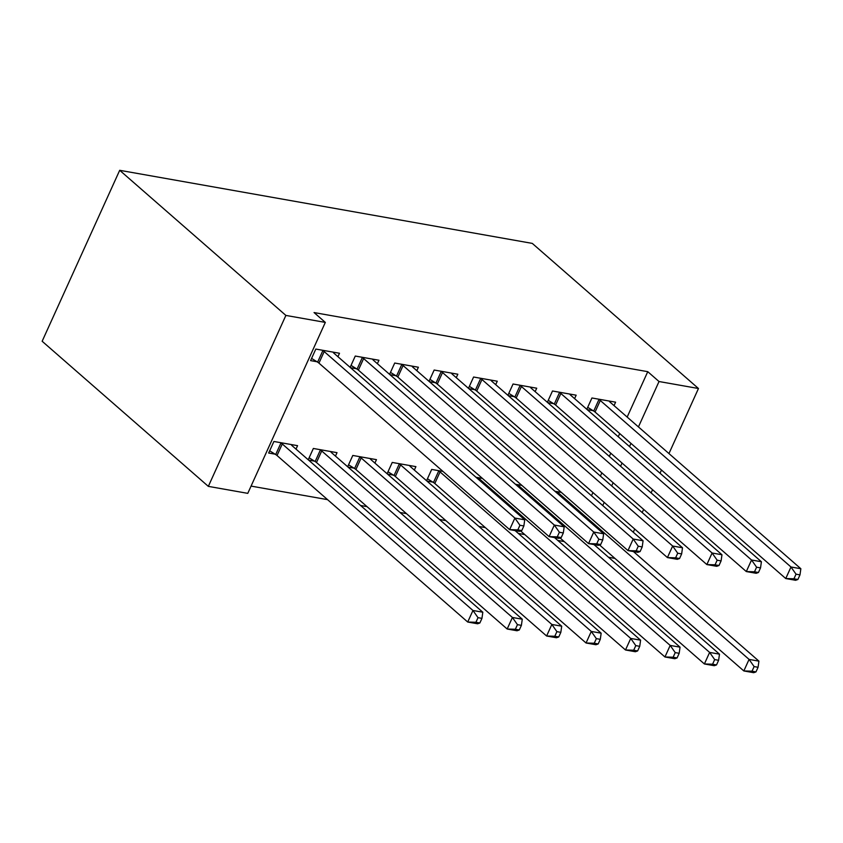 <?xml version="1.0" encoding="UTF-8"?>
<svg xmlns="http://www.w3.org/2000/svg" width="843" height="843" viewBox="0 0 843 843"><rect width="100%" height="100%" fill="white"/><g stroke="black" fill="none" stroke-linecap="round" stroke-linejoin="round"><path stroke-width="1.26" d="M251.066 486.095L327.569 499.646M360.593 505.505L367.011 506.632M400.035 512.491L406.452 513.619M439.488 519.478L445.894 520.616M478.929 526.464L485.336 527.602M518.371 533.45L524.789 534.588M557.813 540.437L564.23 541.575M247.779 493.355L208.337 486.369L42.15 341.257L119.695 170.307L532.281 243.395L698.468 388.507L659.026 381.521L647.761 371.679L314.06 312.563L325.324 322.405L247.779 493.355M614.937 558.403L608.53 557.265M335.461 456.095L337.021 452.659L313.354 448.465L308.222 459.772M314.492 461.142L308.601 460.099M377.369 363.691L378.939 360.246L355.272 356.052L350.14 367.358M356.41 368.739L350.519 367.696M414.345 470.067L415.905 466.632L392.237 462.438L387.106 473.745M393.386 475.115L387.485 474.072M456.263 377.664L457.823 374.218L434.156 370.035L429.024 381.342M435.304 382.711L429.403 381.668M482.438 478.413L476.021 477.275M535.147 391.637L536.717 388.201L513.05 384.008L507.918 395.314M514.188 396.684L508.297 395.641M561.322 492.396L554.915 491.258M614.041 405.62L615.601 402.174L591.934 397.98L586.802 409.287M593.082 410.667L587.181 409.624M591.48 495.737L592.935 492.533M600.406 476.074L601.849 472.87M609.32 456.411L610.775 453.207M618.246 436.737L619.7 433.544M627.16 417.074L647.761 371.679M574.599 398.623L576.159 395.188L552.492 390.994L547.36 402.301M553.63 403.681L547.739 402.627M521.88 485.399L515.463 484.272M495.705 384.65L497.265 381.215L473.597 377.021L468.476 388.328M474.746 389.698L468.845 388.655M432.828 482.112L426.937 481.058M426.558 480.731L431.679 469.425L442.996 471.427M416.821 370.678L418.381 367.232L394.714 363.038L389.582 374.345M395.862 375.725L389.961 374.682M374.903 463.081L376.463 459.646L352.796 455.452L347.664 466.759M353.944 468.128L348.043 467.085M337.927 356.705L339.487 353.259L315.819 349.065L310.582 360.614L316.968 361.752M296.009 449.108L297.568 445.662L273.901 441.479L268.664 453.028L275.05 454.156M208.337 486.369L285.882 315.419L325.324 322.405M285.882 315.419L119.695 170.307M602.745 505.579L604.199 502.375M611.67 485.905L613.124 482.712M620.596 466.242L622.039 463.049M629.51 446.579L630.964 443.386M638.436 426.916L659.026 381.521M633.272 532.228L634.726 529.025M642.197 512.565L643.641 509.362M651.112 492.892L652.566 489.699M660.037 473.229L661.481 470.036M668.952 453.566L698.468 388.507M797.889 579.489L799.986 574.873L796.034 574.178L793.937 578.793L797.889 579.489L795.613 580.29L785.75 578.54L790.987 566.991L600.3 400.488A5.279 1.465 24.4 0 0 598.962 399.519L598.319 399.108M796.034 574.178L790.987 566.991L800.85 568.73L610.163 402.227A5.279 1.465 24.4 0 1 609.394 401.363L609.215 401.047M793.937 578.793L785.75 578.54L595.063 412.037A5.279 1.465 24.4 0 0 593.725 411.068L587.697 407.317M799.986 574.873L800.85 568.73M755.971 671.903L758.068 667.277L754.116 666.581L752.019 671.197L755.971 671.903L753.695 672.693L743.832 670.944L749.069 659.395L758.932 661.144L633.43 551.554M599.531 544.947L743.832 670.944L752.019 671.197M556.401 491.522L557.044 491.922A5.279 1.465 -155.6 0 1 558.382 492.892L749.069 659.395L754.116 666.581M758.932 661.144L758.068 667.277M758.437 572.502L760.534 567.887L756.592 567.191L754.496 571.807L758.437 572.502L756.171 573.293L746.308 571.554L751.545 560.005L560.858 393.491A5.279 1.465 24.4 0 0 559.52 392.522L558.877 392.121M756.592 567.191L751.545 560.005L761.408 561.744L570.722 395.241A5.279 1.465 24.4 0 1 569.952 394.376L569.773 394.06M754.496 571.807L746.308 571.554L555.621 405.051A5.279 1.465 24.4 0 0 554.283 404.082L548.256 400.33M760.534 567.887L761.408 561.744M718.995 565.516L721.092 560.901L717.151 560.195L715.054 564.821L718.995 565.516L716.719 566.306L706.855 564.568L712.103 553.008L521.417 386.505A5.279 1.465 24.4 0 0 520.078 385.536L519.425 385.135M717.151 560.195L712.103 553.008L721.966 554.757L531.269 388.254A5.279 1.465 24.4 0 1 530.51 387.39L530.331 387.063M715.054 564.821L706.855 564.568L516.169 398.054A5.279 1.465 24.4 0 0 514.841 397.095L508.814 393.344M721.092 560.901L721.966 554.757M716.518 664.916L718.615 660.29L714.674 659.595L712.577 664.21L716.518 664.916L714.253 665.707L704.39 663.957L709.627 652.408L719.49 654.157L593.988 544.567M560.089 537.96L704.39 663.957L712.577 664.21M516.959 484.535L517.602 484.936A5.279 1.465 -155.6 0 1 518.94 485.905L709.627 652.408L714.674 659.595M719.49 654.157L718.615 660.29M677.077 657.93L679.173 653.304L675.232 652.608L673.135 657.224L677.077 657.93L674.8 658.72L664.948 656.971L670.185 645.422L680.048 647.171L554.536 537.581M520.647 530.974L664.948 656.971L673.135 657.224M477.517 477.549L478.16 477.949A5.279 1.465 -155.6 0 1 479.498 478.919L670.185 645.422L675.232 652.608M680.048 647.171L679.173 653.304M679.553 558.53L681.65 553.914L677.709 553.208L675.612 557.834L679.553 558.53L677.277 559.32L667.414 557.571L672.661 546.022L481.964 379.519A5.279 1.465 24.4 0 0 480.636 378.549L479.983 378.149M677.709 553.208L672.661 546.022L682.514 547.771L491.827 381.268A5.279 1.465 24.4 0 1 491.058 380.404L490.879 380.077M675.612 557.834L667.414 557.571L476.727 391.068A5.279 1.465 24.4 0 0 475.389 390.098L469.372 386.357M681.65 553.914L682.514 547.771M640.111 551.543L642.208 546.917L638.256 546.222L636.159 550.848L640.111 551.543L637.835 552.334L627.972 550.584L633.209 539.035L442.522 372.532A5.279 1.465 24.4 0 0 441.184 371.563L440.541 371.162M638.256 546.222L633.209 539.035L643.072 540.784L452.385 374.281A5.279 1.465 24.4 0 1 451.616 373.407L451.437 373.091M636.159 550.848L627.972 550.584L437.285 384.081A5.279 1.465 24.4 0 0 435.947 383.112L429.919 379.361M642.208 546.917L643.072 540.784M637.635 650.933L639.732 646.318L635.791 645.622L633.694 650.238L637.635 650.933L635.359 651.734L625.495 649.985L630.743 638.436L640.596 640.174L515.094 530.595M427.454 478.761L433.471 482.512A5.279 1.465 -155.6 0 1 434.809 483.482L625.495 649.985L633.694 650.238M438.065 470.552L438.718 470.963A5.279 1.465 -155.6 0 1 440.046 471.922L630.743 638.436L635.791 645.622M640.596 640.174L639.732 646.318M598.193 643.947L600.29 639.331L596.338 638.625L594.241 643.251L598.193 643.947L595.917 644.737L586.054 642.998L591.291 631.439L601.154 633.188L410.467 466.685A5.279 1.465 -155.6 0 1 409.698 465.821L409.519 465.494M388.001 471.774L394.029 475.526A5.279 1.465 -155.6 0 1 395.367 476.495L586.054 642.998L594.241 643.251M398.623 463.566L399.266 463.966A5.279 1.465 -155.6 0 1 400.604 464.936L591.291 631.439L596.338 638.625M601.154 633.188L600.29 639.331M600.669 544.557L602.756 539.931L598.815 539.235L596.718 543.851L600.669 544.557L598.393 545.347L588.53 543.598L593.767 532.049L403.08 365.546A5.279 1.465 24.4 0 0 401.742 364.576L401.099 364.176M598.815 539.235L593.767 532.049L603.63 533.798L412.944 367.295A5.279 1.465 24.4 0 1 412.174 366.42L411.995 366.104M596.718 543.851L588.53 543.598L397.843 377.095A5.279 1.465 24.4 0 0 396.505 376.126L390.478 372.374M602.756 539.931L603.63 533.798M558.751 636.96L560.837 632.345L556.896 631.639L554.799 636.265L558.751 636.96L556.475 637.751L546.612 636.001L551.849 624.452L561.712 626.201L371.025 459.698A5.279 1.465 -155.6 0 1 370.256 458.834L370.077 458.508M348.559 464.788L354.587 468.529A5.279 1.465 -155.6 0 1 355.925 469.498L546.612 636.001L554.799 636.265M359.181 456.579L359.824 456.98A5.279 1.465 -155.6 0 1 361.162 457.949L551.849 624.452L556.896 631.639M561.712 626.201L560.837 632.345M561.217 537.571L563.314 532.945L559.373 532.249L557.276 536.865L561.217 537.571L558.941 538.361L549.088 536.612L554.325 525.063L363.639 358.56A5.279 1.465 24.4 0 0 362.3 357.59L361.658 357.19M559.373 532.249L554.325 525.063L564.188 526.812L373.502 360.309A5.279 1.465 24.4 0 1 372.732 359.434L372.553 359.118M557.276 536.865L549.088 536.612L358.391 370.109A5.279 1.465 24.4 0 0 357.063 369.139L351.036 365.388M563.314 532.945L564.188 526.812M519.299 629.974L521.395 625.358L517.454 624.652L515.358 629.278L519.299 629.974L517.022 630.764L507.17 629.015L512.407 617.466L522.27 619.215L331.584 452.712A5.279 1.465 -155.6 0 1 330.814 451.848L330.635 451.521M309.118 457.791L315.145 461.542A5.279 1.465 -155.6 0 1 316.483 462.512L507.17 629.015L515.358 629.278M319.739 449.593L320.382 449.993A5.279 1.465 -155.6 0 1 321.72 450.963L512.407 617.466L517.454 624.652M522.27 619.215L521.395 625.358M521.775 530.574L523.872 525.958L519.931 525.263L517.834 529.878L521.775 530.574L519.499 531.375L509.636 529.625L514.883 518.076L324.186 351.573A5.279 1.465 24.4 0 0 322.858 350.604L322.205 350.203M519.931 525.263L514.883 518.076L524.736 519.815L334.049 353.312A5.279 1.465 24.4 0 1 333.291 352.448L333.101 352.132M517.834 529.878L509.636 529.625L318.949 363.122A5.279 1.465 24.4 0 0 317.611 362.153L311.594 358.401M523.872 525.958L524.736 519.815M479.857 622.988L481.954 618.362L478.013 617.666L475.916 622.292L479.857 622.988L477.581 623.778L467.717 622.029L472.965 610.48L482.818 612.229L292.131 445.726A5.279 1.465 -155.6 0 1 291.372 444.851L291.193 444.535M269.676 450.805L275.693 454.556A5.279 1.465 -155.6 0 1 277.031 455.526L467.717 622.029L475.916 622.292M280.287 442.607L280.94 443.007A5.279 1.465 -155.6 0 1 282.279 443.976L472.965 610.48L478.013 617.666M482.818 612.229L481.954 618.362M600.3 400.488L595.063 412.037M598.962 399.519L593.725 411.068M556.654 492.786L557.044 491.922M557.929 493.893L558.382 492.892M560.858 393.491L555.621 405.051M559.52 392.522L554.283 404.082M521.417 386.505L516.169 398.054M520.078 385.536L514.841 397.095M517.212 485.789L517.602 484.936M518.487 486.906L518.94 485.905M477.77 478.803L478.16 477.949M479.045 479.92L479.498 478.919M481.964 379.519L476.727 391.068M480.636 378.549L475.389 390.098M442.522 372.532L437.285 384.081M441.184 371.563L435.947 383.112M433.471 482.512L438.718 470.963M434.809 483.482L440.046 471.922M394.029 475.526L399.266 463.966M395.367 476.495L400.604 464.936M403.08 365.546L397.843 377.095M401.742 364.576L396.505 376.126M354.587 468.529L359.824 456.98M355.925 469.498L361.162 457.949M363.639 358.56L358.391 370.109M362.3 357.59L357.063 369.139M315.145 461.542L320.382 449.993M316.483 462.512L321.72 450.963M324.186 351.573L318.949 363.122M322.858 350.604L317.611 362.153M275.693 454.556L280.94 443.007M277.031 455.526L282.279 443.976"/></g></svg>
